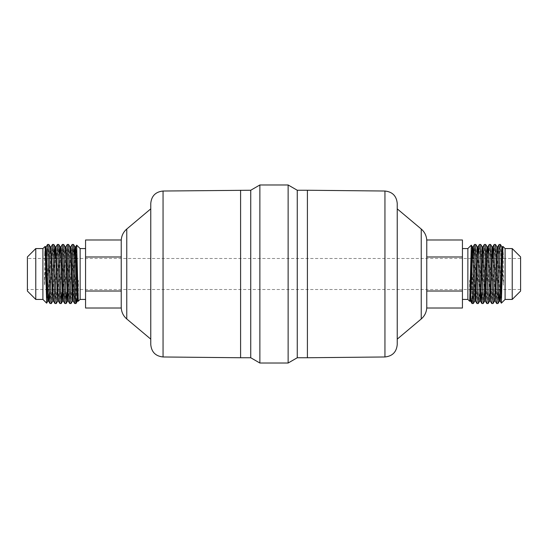 <?xml version="1.0" encoding="UTF-8"?>
<svg xmlns="http://www.w3.org/2000/svg" width="548" height="548" viewBox="0 0 548 548"><rect width="100%" height="100%" fill="white"/><g stroke="black" fill="none" stroke-linecap="round" stroke-linejoin="round"><path stroke-width="0.41" stroke-dasharray="2.74 2.06" d="M500.461 244.483L503.324 284.501L501.817 246.826M500.982 289.639L500.982 251.416M500.879 292.351L499.125 244.456M495.536 244.483L497.968 303.544M496.625 303.517L494.2 244.456M490.618 244.497L493.042 303.544M491.7 303.517L489.275 244.456M485.699 244.504L488.117 303.544M486.782 303.517L484.35 244.456M480.774 244.504L483.192 303.544M481.185 292.351L479.425 244.456M471.979 303.448L471.979 268.767L473.349 303.544M48.875 244.456L47.121 292.351M47.018 289.639L47.018 251.416L47.539 244.483M53.8 244.456L51.375 303.517M50.032 303.544L52.464 244.483M58.725 244.456L56.293 303.517M54.958 303.544L57.389 244.483M63.65 244.456L61.89 292.351M59.883 303.544L62.301 244.504M68.575 244.456L66.815 292.351M64.808 303.544L67.226 244.504M73.501 244.456L71.069 303.517M69.733 303.544L72.151 244.497M520.6 291.063L520.6 256.937M27.4 291.063L27.4 256.937M462.437 274L462.437 248.566L462.437 274M467.869 299.434L467.869 248.566M505.092 299.434L505.092 248.566M512.222 299.434L512.222 248.566M85.563 274L85.563 299.434L85.563 274M80.131 299.434L80.131 248.566M42.908 299.434L42.908 248.566M35.778 299.434L35.778 248.566M288.132 363.023L288.132 184.977M297.263 357.748L297.263 190.252M259.868 363.023L259.868 184.977M250.737 357.748L250.737 190.252M150.762 339.137L150.762 203.431M150.762 274L150.762 208.863M85.563 239.976L85.563 291.015L121.231 291.015L121.231 289.07L121.231 291.981L121.231 239.976M121.231 308.024L121.231 291.015M426.769 291.015L426.769 256.019L426.769 291.981L426.769 256.985L462.437 256.985L462.437 291.015L426.769 291.015L426.769 308.024M426.769 239.976L426.769 256.985M397.238 339.137L397.238 203.431M397.238 344.569L397.238 274M78.193 301.174L78.364 300.763L78.275 301.29M76.693 245.155L76.021 268.767L76.021 303.448M78.364 300.763L78.364 280.268L76.939 298.139M74.651 303.544L76.021 268.767M47.018 251.416L44.504 284.782L44.676 255.101L45.34 246.826M47.018 295.201L46.662 303.147M45.073 246.401L44.676 255.101M471.979 268.767L471.787 258.492M471.677 253.395L471.307 245.161M469.725 301.29L469.636 280.268L471.061 298.139M475.849 244.497L478.267 303.544M476.931 303.517L474.5 244.456M502.927 246.401L503.571 273.301C503.619 276.302 503.612 288.125 503.324 284.501M501.338 303.147L500.982 295.201M85.563 291.015L85.563 308.024M85.563 256.985L121.231 256.985M462.437 291.015L462.437 308.024M462.437 239.976L462.437 256.985M240.593 357.748L240.593 190.252M163.051 356.974L163.051 191.026M126.766 318.97L126.766 229.03M421.234 318.97L421.234 229.03M384.949 356.974L384.949 191.026M307.407 357.748L307.407 190.252M48.224 296.769L50.265 246.826M52.724 301.174L54.505 255.649M57.65 301.174L59.431 255.649M62.575 301.174L65.041 246.826M67.5 301.174L69.966 246.826M72.843 296.769L74.199 255.649M77.768 296.769L78.364 280.268M44.676 284.501L46.183 246.826M49.327 292.351L51.108 246.826M53.567 301.174L55.314 258.492M55.608 251.231L56.033 246.826M58.492 301.174L60.533 251.231M63.417 301.174L65.876 246.826M68.342 301.174L70.802 246.826M73.268 301.174L75.014 258.492M75.309 251.231L75.727 246.826M498.673 292.351L496.892 246.826M494.433 301.174L492.686 258.492M492.392 251.231L491.967 246.826M489.508 301.174L487.467 251.231M484.583 301.174L482.124 246.826M479.658 301.174L477.198 246.826M474.732 301.174L472.986 258.492M469.807 301.174L469.636 300.763M503.324 255.101L502.9 246.408M499.776 296.769L497.735 246.826M495.276 301.174L493.495 255.649M490.35 301.174L488.569 255.649M485.425 301.174L482.959 246.826M480.5 301.174L478.726 255.649M475.157 296.769L473.801 255.642M470.232 296.769L469.636 280.268M520.6 258.492L473.705 258.492M471.486 258.492L76.515 258.492M74.295 258.492L27.4 258.492M520.6 289.508L500.071 289.508M498.762 289.508L472.835 289.508M471.438 289.508L76.562 289.508M75.165 289.508L49.238 289.508M47.929 289.508L27.4 289.508"/><path stroke-width="0.82" d="M500.434 244.456L499.091 244.483L498.488 253.573L496.659 303.544L498.002 303.517L500.119 246.71L500.427 244.456L501.817 246.826L499.934 293.235L499.317 301.201L498.673 292.351M500.879 292.351L500.982 289.639M494.275 274L495.502 244.456L496.892 246.826L495.008 293.235L494.433 301.174L493.077 303.517L494.275 274M496.659 303.544L495.276 301.174L497.152 254.765L497.735 246.826L499.091 244.483M495.502 244.456L494.166 244.483L493.57 253.573L491.734 303.544L490.35 301.174L492.227 254.765L492.81 246.826L494.166 244.483M490.583 244.456L489.241 244.483L488.645 253.573L486.809 303.544L488.152 303.517L488.754 294.427L490.618 244.497M491.734 303.544L493.077 303.517M485.658 244.456L484.316 244.483L483.72 253.58L481.891 303.544L483.226 303.517L483.829 294.427L485.699 244.504M486.809 303.544L485.425 301.174L487.309 254.765L487.884 246.826L489.241 244.483M480.733 244.456L479.39 244.483L478.794 253.573L476.966 303.544L478.301 303.517L478.904 294.427L480.774 244.504M481.891 303.544L481.185 292.351M473.801 255.642L473.15 246.799L472.534 254.765L470.65 301.174L472.006 303.517L473.376 303.517L475.808 244.456L474.465 244.483L473.273 274C472.842 290.659 472.403 305.277 471.979 303.448L471.061 298.139M50.108 274L48.909 244.483L47.566 244.456L49.998 303.517L51.341 303.544L50.108 274M47.121 292.351L47.018 289.639M48.224 296.769L47.765 301.201L47.149 293.235L45.34 246.826L46.183 246.826L47.573 244.456M55.033 274L53.834 244.483L52.498 244.456L54.923 303.517L56.266 303.544L55.033 274M48.909 244.483L50.265 246.826L50.848 254.765L52.724 301.174L51.341 303.544M50.265 246.826L51.108 246.826L52.498 244.456M59.958 274L58.759 244.483L57.417 244.456L59.848 303.517L61.191 303.544L59.958 274M54.505 255.649L55.156 246.799L55.773 254.765L57.65 301.174L56.266 303.544M53.834 244.483L55.19 246.826L56.033 246.826L57.417 244.456M64.883 274L63.684 244.483L62.342 244.456L64.774 303.517L66.109 303.544L64.883 274M61.89 292.351L61.191 303.544M69.808 274L68.61 244.483L67.267 244.456L69.699 303.517L71.035 303.544L69.808 274M66.815 292.351L66.109 303.544M76.939 298.139L76.021 303.448C75.597 305.277 75.158 290.659 74.727 274L73.535 244.483L72.192 244.456L74.624 303.517L75.994 303.517L77.35 301.174L77.768 296.769M68.61 244.483L69.966 246.826L70.541 254.765L72.425 301.174L71.035 303.544M462.437 248.566L467.869 248.566L467.869 299.434L462.437 299.434M505.092 248.566L505.092 299.434L501.365 303.16L502.9 246.408L505.092 248.566L512.222 248.566L512.222 299.434L505.092 299.434M512.222 248.566L520.6 256.937L520.6 291.063L512.222 299.434M85.563 248.566L80.131 248.566L80.131 299.434L85.563 299.434M42.908 248.566L42.908 299.434L46.635 303.16L45.1 246.408L42.908 248.566L35.778 248.566L35.778 299.434L42.908 299.434M35.778 248.566L27.4 256.937L27.4 291.063L35.778 299.434M297.263 357.748L297.263 190.252L288.132 184.977L288.132 363.023L297.263 357.748L307.407 357.748L307.407 190.252L384.949 191.026L384.949 356.974C392.423 356.186 396.519 352.049 397.238 344.569L397.238 274L397.238 339.137L421.234 318.97C424.83 315.833 426.673 311.874 426.769 307.099M240.593 190.252L240.593 357.748L163.051 356.974L163.051 191.026L250.737 190.252L259.868 184.977L259.868 363.023L288.132 363.023M250.737 190.252L250.737 357.748L259.868 363.023M163.051 191.026C155.577 191.814 151.481 195.951 150.762 203.431L150.762 344.569L150.762 339.137L126.766 318.97C123.17 315.833 121.327 311.874 121.231 307.099M126.766 318.97L126.766 229.03L150.762 208.863L150.762 274M85.563 291.015L85.563 256.985L121.231 256.985L121.231 308.024L85.563 308.024L85.563 291.015L121.231 291.015M85.563 256.985L85.563 239.976L121.231 239.976L121.231 256.985M426.769 291.015L426.769 308.024L462.437 308.024L462.437 291.015L426.769 291.015L426.769 239.976L462.437 239.976L462.437 256.985L426.769 256.985M384.949 191.026C392.423 191.814 396.519 195.951 397.238 203.431L397.238 274M78.275 301.29L76.693 245.155L75.727 246.826L77.611 293.235L78.193 301.174L80.131 299.434M471.787 258.492L471.677 253.395M472.986 258.492L472.273 246.826L471.287 245.148L469.725 301.29L470.65 301.174L470.232 296.769M476.966 303.544L475.575 301.174L475.157 296.769M462.437 291.015L462.437 256.985M426.769 240.901C426.673 236.126 424.83 232.167 421.234 229.03L421.234 318.97M59.431 255.649L60.081 246.799L60.691 254.765L62.575 301.174L61.218 303.517M63.684 244.483L65.041 246.826L65.616 254.765L67.5 301.174L66.144 303.517M69.966 246.826L70.843 246.799L71.452 254.765L73.268 301.174L72.425 301.174L72.843 296.769M74.199 255.649L74.884 246.826L76.699 293.235L77.316 301.201L78.193 301.174M46.183 246.826L48.066 293.235L48.683 301.201L49.327 292.351M51.108 246.826L52.992 293.235L53.567 301.174L54.923 303.517M55.314 258.492L55.608 251.231M56.033 246.826L57.917 293.235L58.492 301.174L59.848 303.517M60.533 251.231L60.992 246.799L61.609 254.765L63.417 301.174L64.774 303.517M65.041 246.826L65.918 246.799L66.534 254.765L68.342 301.174L69.699 303.517M75.014 258.492L75.309 251.231M492.686 258.492L492.392 251.231M490.611 244.483L491.967 246.826L490.083 293.235L489.508 301.174L488.152 303.517M487.467 251.231L487.008 246.799L486.391 254.765L484.583 301.174L483.226 303.517M480.767 244.483L482.124 246.826L480.24 293.235L479.658 301.174L478.301 303.517M475.842 244.483L477.198 246.826L474.732 301.174L475.609 301.201L477.459 254.765L478.034 246.826L479.39 244.483M474.465 244.483L473.116 246.826L472.239 246.799L469.807 301.174M501.817 246.826L502.66 246.826L500.851 293.235L500.235 301.201L499.776 296.769M493.495 255.649L492.844 246.799L491.967 246.826M488.569 255.649L487.919 246.799L487.042 246.826L485.692 244.483M482.124 246.826L482.959 246.826L480.5 301.174L481.856 303.517M478.726 255.649L478.075 246.799L477.198 246.826M473.705 258.492L471.486 258.492M76.515 258.492L74.295 258.492M500.071 289.508L498.762 289.508M472.835 289.508L471.438 289.508M76.562 289.508L75.165 289.508M49.238 289.508L47.929 289.508M259.868 184.977L288.132 184.977M240.593 357.748L250.737 357.748M163.051 356.974C155.577 356.186 151.481 352.049 150.762 344.569M126.766 229.03C123.17 232.167 121.327 236.126 121.231 240.901M421.234 229.03L397.238 208.863M384.949 356.974L307.407 357.748M297.263 190.252L307.407 190.252M80.131 248.566L76.713 245.148M467.869 299.434L469.725 301.29M467.869 248.566L471.287 245.148M45.34 246.826L45.1 246.408M49.998 303.517L48.642 301.174L47.806 301.174L46.655 303.154M62.308 244.483L60.958 246.826L60.116 246.826L58.759 244.483M75.727 246.826L74.884 246.826L73.535 244.483M52.724 301.174L53.567 301.174M57.65 301.174L58.492 301.174M62.575 301.174L63.417 301.174M67.5 301.174L68.342 301.174M65.876 246.826L67.233 244.483M70.802 246.826L72.158 244.483M73.268 301.174L74.624 303.517M473.376 303.517L474.732 301.174M501.345 303.154L500.194 301.174L499.358 301.174L498.002 303.517M496.892 246.826L497.735 246.826M494.433 301.174L495.276 301.174M489.508 301.174L490.35 301.174M484.583 301.174L485.425 301.174M479.658 301.174L480.5 301.174M502.66 246.826L502.9 246.408M482.959 246.826L484.316 244.483"/></g></svg>
